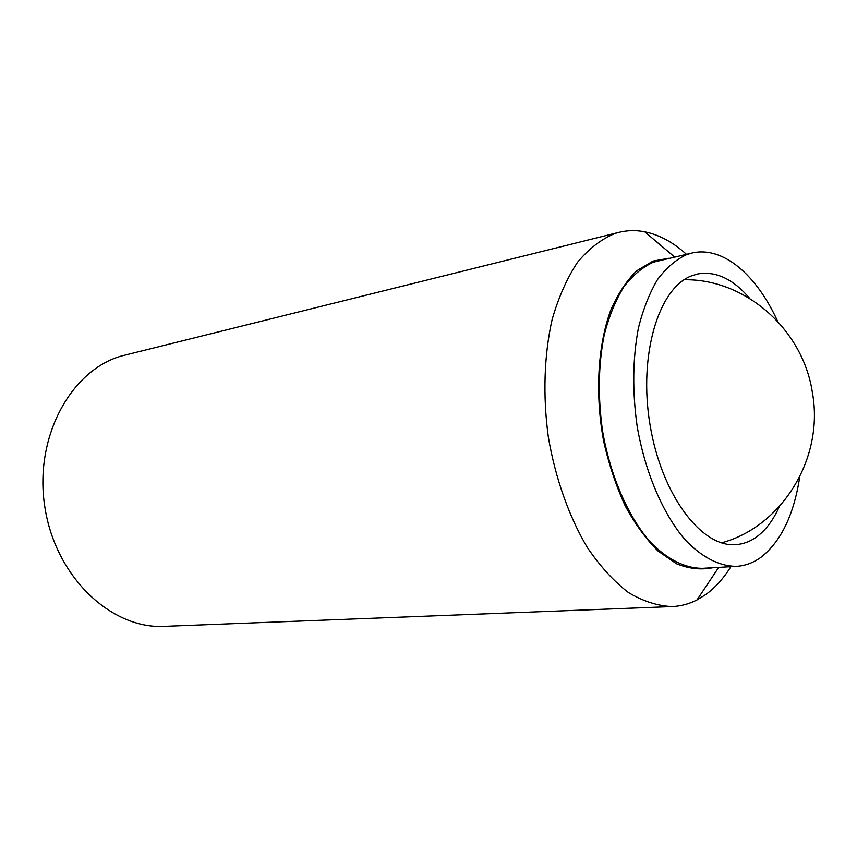 <?xml version="1.0" encoding="UTF-8"?>
<svg xmlns="http://www.w3.org/2000/svg" width="857" height="857" viewBox="0 0 857 857"><rect width="100%" height="100%" fill="white"/><g stroke="black" fill="none" stroke-linecap="round" stroke-linejoin="round"><path stroke-width="1.29" d="M730.839 566.659C723.629 578.346 715.263 587.645 705.761 594.554L697.03 599.911C689.157 603.96 680.854 606.178 672.113 606.563L164.362 626.36C111.571 629.338 55.834 577.436 44.96 507.751C33.594 438.163 70.36 370.438 121.501 355.987L618.925 232.343C627.41 230.276 636.012 230.083 644.7 231.786C659.237 234.764 673.152 242.274 686.436 254.293M672.113 606.563C657.726 605.995 643.146 601.303 628.395 592.498C613.816 581.303 600.125 566.295 587.313 547.484C569.123 516.91 555.486 478.624 548.384 437.402C542.717 395.913 544.109 354.83 552.154 319.404C558.635 297.047 567.109 277.979 577.586 262.21C588.952 248.648 601.378 239.082 614.887 233.5L618.925 232.343M712.831 567.72C701.133 570.098 689.049 568.791 676.548 563.777L658.101 551.094C646.124 539.203 635.166 524.152 625.246 505.93C616.194 486.208 609.016 464.762 603.724 441.58C594.929 394.52 597.693 345.928 610.623 310.491C617.843 293.951 626.521 280.732 636.655 270.823L653.077 261.064L668.846 258.3M799.731 476.953C793.903 514.843 780.952 541.645 760.866 557.371C753.378 562.77 745.301 565.759 736.634 566.327C719.634 566.413 701.701 557.371 684.872 539.482C662.836 513.654 645.117 472.303 637.19 426.529C632.22 391.317 632.637 358.462 638.433 327.952C643.189 309.109 649.563 292.955 657.565 279.5C666.317 267.866 676.002 259.575 686.618 254.636L692.092 253.008C722.933 245.798 756.656 275.022 777.599 321.246M736.634 566.327L702.665 568.32C685.429 568.437 667.314 559.589 650.356 542.063C628.16 516.75 610.43 476.235 602.61 431.339C597.736 396.802 598.293 364.536 604.292 334.551C609.166 316.008 615.69 300.1 623.842 286.827C632.755 275.333 642.589 267.127 653.366 262.199L692.092 253.008M779.27 506.701C773.164 520.435 765.387 530.665 755.96 537.371C749.8 541.667 743.19 544.077 736.131 544.613C701.883 547.998 661.604 495.367 650.077 425.072C638.197 354.841 658.733 287.695 691.803 275.772L697.662 273.994C715.799 270.844 733.131 278.964 749.661 298.386M674.577 256.993L644.7 231.786M721.487 542.835C781.284 526.991 824.498 458.891 812.382 392.517C802.709 328.07 743.844 278.514 684.09 279.778M718.702 567.377L697.03 599.911"/></g></svg>
